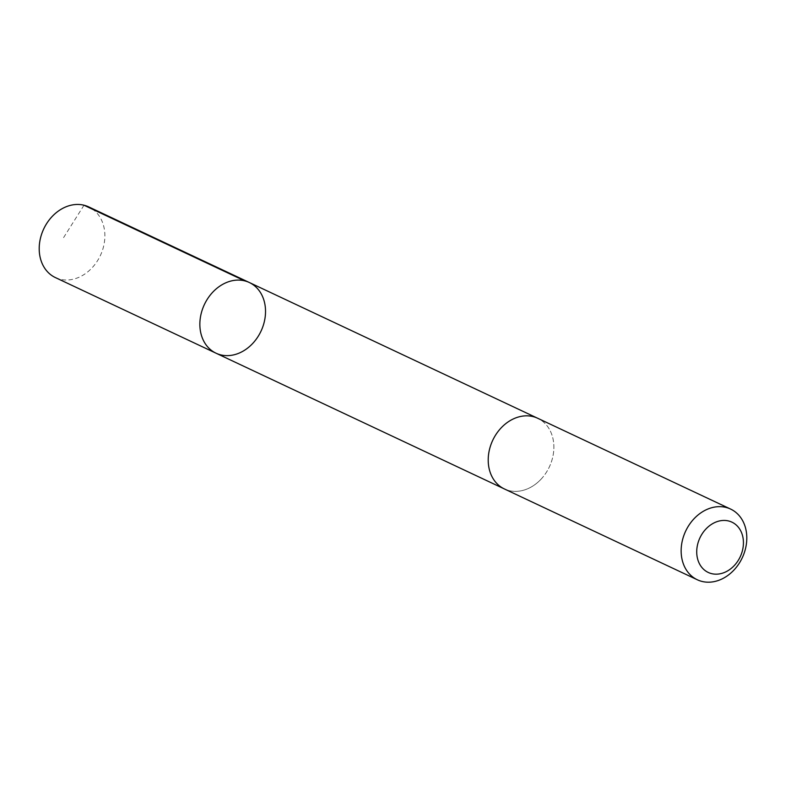 <?xml version="1.0" encoding="UTF-8"?>
<svg xmlns="http://www.w3.org/2000/svg" width="785" height="785" viewBox="0 0 785 785"><rect width="100%" height="100%" fill="white"/><g stroke="black" fill="none" stroke-linecap="round" stroke-linejoin="round"><path stroke-width="0.59" stroke-dasharray="3.92 2.94" d="M55.401 277.586A39.073 31.282 115.2 0 0 91.59 268.323A39.073 31.282 115.2 0 0 88.685 206.887M540.59 479.684A39.064 31.272 115.2 0 0 537.686 418.268A39.064 31.272 115.2 0 0 501.507 427.531A39.064 31.272 115.2 0 0 504.412 488.947A39.064 31.272 115.2 0 0 540.59 479.684M249.326 282.512A39.064 31.282 -64.8 0 1 252.24 343.948A39.064 31.282 -64.8 0 1 216.052 353.211M503.725 488.623L504.412 488.947A39.073 31.282 115.2 0 0 549.353 466.928A39.073 31.282 115.2 0 0 537.686 418.258L536.999 417.944M83.995 205.228L63.271 238.11"/><path stroke-width="1.18" d="M252.24 343.948A39.064 31.282 -64.8 0 1 216.052 353.211A39.064 31.282 -64.8 0 1 204.385 304.541A39.064 31.282 -64.8 0 1 249.326 282.512A39.064 31.282 -64.8 0 1 252.24 343.948M88.685 206.887A39.073 31.282 115.2 0 0 52.487 216.15A39.073 31.282 115.2 0 0 55.401 277.586L216.052 353.211A39.064 31.282 -64.8 0 1 204.385 304.541A39.064 31.282 -64.8 0 1 249.326 282.512L88.685 206.887M730.609 509.072L537.686 418.258A39.073 31.282 115.2 0 0 501.497 427.521A39.073 31.282 115.2 0 0 504.402 488.957L697.325 579.772A39.073 31.282 115.2 0 0 742.276 557.752A39.073 31.282 115.2 0 0 730.609 509.072A39.073 31.282 115.2 0 0 694.421 518.345A39.073 31.282 115.2 0 0 697.325 579.772M706.176 528.747A27.789 22.255 115.2 0 0 710.778 573.413A27.789 22.255 115.2 0 0 743.287 539.746A27.789 22.255 115.2 0 0 706.176 528.747M244.645 280.853L83.995 205.228M536.999 417.944L249.326 282.512M503.725 488.623L216.052 353.211"/></g></svg>
